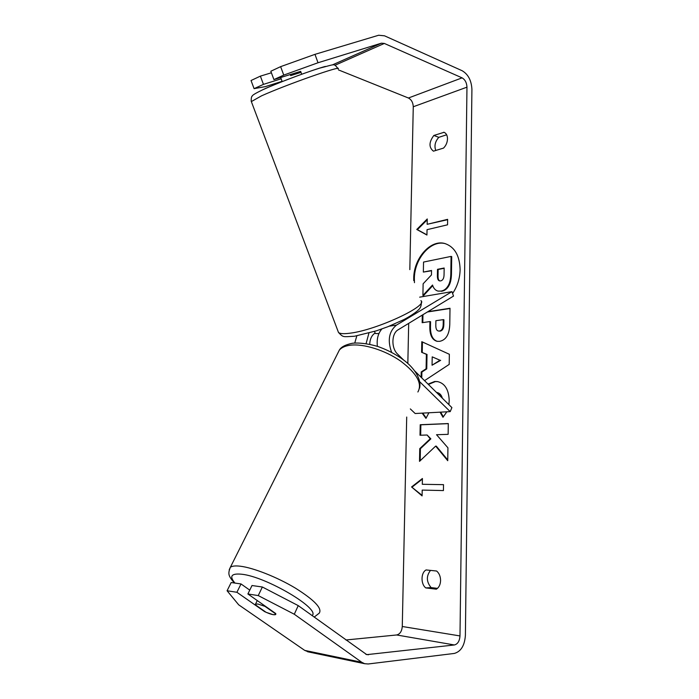 <?xml version="1.0" encoding="UTF-8"?>
<svg xmlns="http://www.w3.org/2000/svg" width="699" height="699" viewBox="0 0 699 699"><rect width="100%" height="100%" fill="white"/><g stroke="black" fill="none" stroke-linecap="round" stroke-linejoin="round"><path stroke-width="1.05" d="M419.653 297.162L451.956 291.64L453.511 296.079L398.168 329.779C391.44 333.379 391.082 348.189 397.609 354.131L403.568 359.994M414.734 370.994L451.904 407.604L450.208 411.624L415.171 413.52L410.33 408.924M419.75 381.776L450.208 411.624M368.923 333.082L366.084 343.62M356.822 335.861L354.76 343.008M377.39 346.389C376.569 339.164 378.063 333.353 381.872 328.967M451.956 291.64L396.464 325.114C388.915 331.405 387.325 340.518 391.685 352.453M375.118 333.021L375.092 333.039C371.737 335.258 369.946 339.015 369.719 344.31M280.64 77.493L281.522 79.791M374.498 331.431L375.293 333.493L378.91 333.589M300.675 71.342L301.051 72.355L290.67 75.597L290.268 74.487M452.594 293.466C457.373 286.398 459.881 278.464 460.117 269.648C459.697 255.651 454.665 246.957 445.045 243.584C430.549 239.032 413.625 258.473 413.721 278.508L413.729 280.587M445.359 243.68C430.907 239.469 414.271 258.805 414.358 278.656L414.472 282.676M436.333 589.187C438.972 587.544 440.387 584.67 440.58 580.546C440.51 576.404 439.199 573.224 436.622 571.022L426.102 569.938C420.842 572.568 420.623 584.076 425.778 587.911L436.333 589.187M447.5 138.9C447.325 142.552 445.997 145.619 443.507 148.101L433.432 151.176C428.74 147.41 428.88 142.177 433.843 135.466L444.066 132.303C446.303 133.299 447.447 135.501 447.5 138.9M428.898 412.777L425.971 418.378L422.144 413.144M428.059 384.109L434.699 381.488L437.303 381.549C444.782 383.139 448.758 389.465 449.212 400.544L448.907 404.651M446.827 411.807L442.983 417.277L440.055 412.174M441.471 397.32C440.519 394.638 438.867 393.013 436.508 392.436M427.875 311.693L450.007 308.259L449.772 324.388C449.396 334.428 446.006 340.081 439.601 341.348L437.058 341.313C432.122 339.95 429.71 335.057 429.824 326.643L429.92 321.566L422.161 322.693L422.301 315.083M435.66 446.102L447.736 460.702L447.928 447.806L436.534 434.717L448.129 434.341L448.295 423.55L420.213 424.739L420.012 435.241L427.133 435.014L430.208 438.806L419.75 448.662L419.514 461.366L435.66 446.102L436.316 446.154L447.753 459.959M441.401 303.445L445.412 301.007M280.631 66.65L270.819 71.246L273.921 79.59L283.75 75.099L280.631 66.65L314.978 54.347L318.01 62.753L381.401 43.181L384.336 43.443L462.074 77.86C465.097 79.625 466.731 82.735 466.967 87.165L459.986 635.933C459.601 641.053 457.74 644.067 454.402 644.967L366.765 654.648L298.237 605.622L294.288 614.238L258.246 595.574L262.361 587.003L298.237 605.622M338.465 69.9L408.426 98.009C411.44 99.634 413.057 102.552 413.266 106.764L409.824 269.639M408.688 323.375L407.832 363.524M406.704 417.05L402.274 626.505C401.846 631.337 399.977 634.159 396.648 634.972L345.926 639.987M427.141 224.309L427.246 218.962L416.77 229.464L426.94 235.039L427.045 229.674L447.543 224.807L447.622 219.346L427.141 224.309L447.622 219.687M422.091 495.897L411.562 486.967L422.414 478.5L422.301 484.285L443.524 484.652L443.428 490.576L422.196 490.086L422.091 495.897M421.121 377.277L421.217 371.955L426.102 368.784L426.373 354.332L421.593 352.27L421.794 341.697L449.352 354.279L449.195 364.406L424.538 380.649M314.978 54.347L378.648 35.247L384.537 35.824L462.17 70.739C468.19 74.312 471.441 80.507 471.912 89.323L465.394 635.356C464.652 645.561 460.947 651.582 454.289 653.443L368.224 663.98L364.633 663.701L361.776 662.294L294.288 614.238M435.792 150.521C434.096 145.934 435.101 141.539 438.815 137.336L446.652 134.785M430.505 570.384C426.128 576.09 426.346 581.83 431.143 587.606L437.487 588.366M262.361 587.003L252.007 585.526L247.9 593.975L275.712 613.521L275.659 614.535C274.008 615.234 270.312 614.255 264.58 611.599L236.909 592.28L227.088 590.76L238.682 604.81L304.712 650.393L361.776 662.294M247.9 593.975L258.246 595.574M227.088 590.76L231.177 582.538L241.015 583.945L236.909 592.28M249.77 590.131L241.015 583.945M281.164 78.821L263.453 84.369L260.377 76.139L251.028 80.516L254.087 88.651L265.367 86.615L282.099 81.329M308.836 652.01L304.712 650.393M273.921 79.59L300.684 71.35M254.087 88.651L263.453 84.369M318.01 62.753L283.75 75.099M271.387 72.783L260.377 76.139M433.843 135.466L438.815 137.336M443.769 132.207L444.346 132.426M425.778 587.911L431.143 587.606M440.973 291.107L437.985 291.09C435.372 290.382 433.555 288.364 432.532 285.035L422.904 295.432L423.131 283.785L431.466 274.917L431.545 270.478L423.349 272.077L423.542 262.064L451.073 256.402L450.811 273.973C450.672 279.626 449.588 283.864 447.561 286.669C445.91 289.141 443.716 290.627 440.973 291.107L437.985 291.09M451.073 256.402L451.711 256.577L451.458 274.13C451.309 279.783 450.226 284.012 448.199 286.826L447.561 286.669M448.199 286.826C446.556 289.29 444.363 290.767 441.611 291.256M431.536 270.758L423.349 272.077M432.742 285.655L423.55 295.581L422.904 295.432M427.229 219.801L417.399 229.648L426.949 234.873M417.399 229.648L416.77 229.464M422.1 495.364L411.562 486.967M412.227 486.993L422.406 479.051M443.524 484.669L422.301 484.285M427.133 435.014L430.864 438.858L420.414 448.706L420.186 460.728M420.414 448.706L419.75 448.662M430.864 438.858L430.208 438.806M448.286 423.638L420.868 424.809L420.667 435.224M420.868 424.809L420.213 424.739M439.409 331.003C441.829 330.548 443.096 328.381 443.192 324.502L443.271 319.635L435.896 320.701L435.809 325.594C435.827 328.801 436.7 330.601 438.43 331.003L440.055 331.125C442.476 330.671 443.743 328.504 443.839 324.633L443.909 319.766L443.271 319.635M438.43 331.003L440.055 331.125M437.391 341.365C432.664 339.836 430.357 334.97 430.47 326.765L430.567 321.697L429.92 321.566M422.808 322.597L422.956 314.681M427.36 311.999L450.007 308.495M428.391 384.45L435.355 381.584L437.626 381.602M443.367 416.875L440.65 412.139M442.345 398.185C441.41 394.821 439.514 392.908 436.63 392.427L436.482 392.41M426.172 417.993L422.746 413.109M432.209 356.857L432.061 365.219L440.012 360.23L432.209 356.857L440.012 360.23M440.658 360.334L432.061 365.219M421.759 377.906L421.873 372.051L426.757 368.889L427.019 354.445L426.373 354.332M427.019 354.445L421.593 352.27M422.24 352.383L422.441 341.994M421.873 372.051L421.217 371.955M426.757 368.889L426.102 368.784M440.58 280.893L440.667 280.884C442.86 280.343 443.987 278.289 444.057 274.716L444.171 268.014L437.504 269.316L437.391 276.035C437.391 278.892 438.107 280.509 439.54 280.884L440.58 280.893M444.162 268.294L438.142 269.473L438.028 276.184C438.02 278.822 438.631 280.404 439.872 280.937M438.142 269.473L437.504 269.316M257.922 604.015L264.991 606.365L275.878 614.01L275.659 614.535L273.126 614.666L266.127 612.324L255.292 604.749L255.511 604.163L257.922 604.015M389.299 326.162L396.464 325.114M338.089 68.869C343.288 64.657 286.363 84.631 261.478 95.868L251.343 101.591M337.958 331.064L338.482 332.453C339.967 333.807 343.952 334.043 350.444 333.135C376.875 329.893 428.976 305.542 420.885 300.622M263.366 89.446C278.849 82.377 312.846 69.751 325.385 66.414M413.266 106.764L466.967 87.165M402.274 626.505L459.986 635.933M365.769 654.247L368.46 654.78M396.648 634.972L454.402 644.967M408.426 98.009L462.074 77.86M334.908 65.295L384.336 43.443M332.287 64.963L381.401 43.181M441.532 291.273L440.894 291.125M451.458 274.13L450.811 273.973M443.839 324.633L443.192 324.502M439.977 331.143L439.33 331.02M430.47 326.765L429.824 326.643M435.355 381.584L434.699 381.488M435.433 381.575L434.778 381.479M438.028 276.184L437.391 276.035M314.174 617.103L319.216 613.189C322.457 608.488 314.471 600.109 295.266 588.042C276.996 577.086 253.274 567.737 240.246 566.207C235.318 565.631 232.024 565.998 230.347 567.317L229.202 569.842M234.978 583.08C229.106 576.186 231.308 573.232 241.601 574.22C265.969 576.526 321.033 609.144 312.086 615.601M337.407 353.965L339.347 350.094C341.54 347.543 345.114 345.918 350.077 345.236C363.227 343.427 384.948 350.129 400.553 361.034C416.822 373.327 422.598 383.646 417.88 391.982M354.306 336.254C342.659 336.857 343.454 337.617 338.482 332.453L251.194 101.198C251.194 97.877 251.57 96.156 252.304 96.051C252.094 95.335 255.528 93.255 262.597 89.83C276.655 83.391 303.541 73.203 319.478 68.179C336.437 64.002 333.301 63.198 337.984 68.511M282.195 81.608L280.675 77.484M375.293 333.493L374.533 331.422M301.697 74.243L301.016 72.364M421.34 302.029C421.506 305.507 420.51 308.145 418.352 309.937C416.91 311.771 408.924 317.11 403.777 319.635L387.954 326.695L376.412 330.819L354.69 336.202M307.525 651.73L364.633 663.701M419.557 388.137C421.698 379.749 414.769 368.024 403.262 359.767C396.316 354.646 388.583 350.505 380.081 347.316C375.057 345.254 361.374 342.187 352.418 343.253C345.428 344.694 341.068 346.975 339.347 350.094L230.347 567.317C227.691 574.159 228.407 575.749 234.322 582.983M257.249 600.546L255.511 604.163"/></g></svg>
